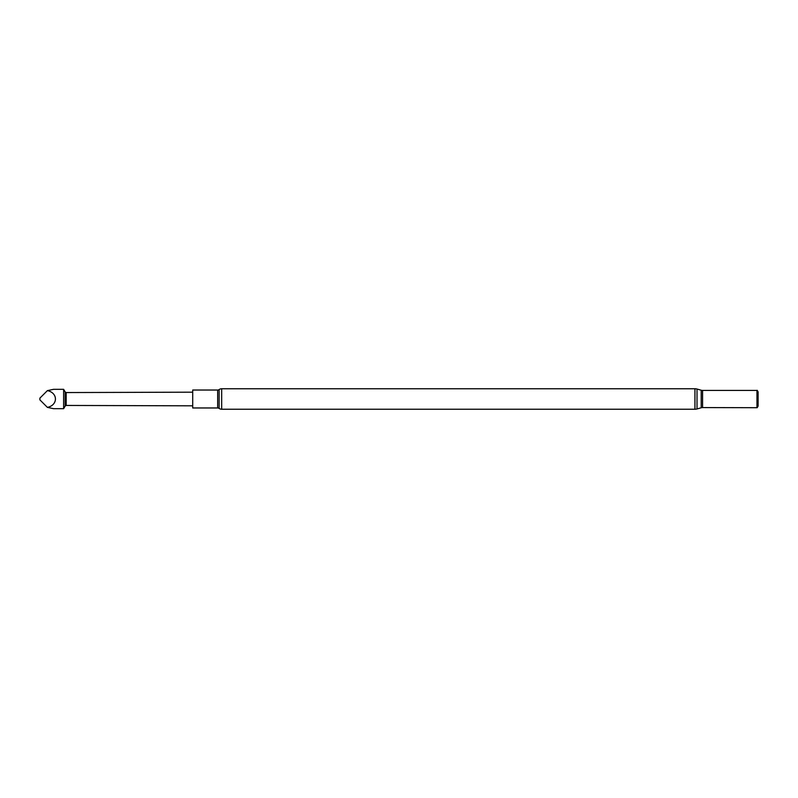 <?xml version="1.0" encoding="UTF-8"?>
<svg xmlns="http://www.w3.org/2000/svg" width="798" height="798" viewBox="0 0 798 798"><rect width="100%" height="100%" fill="white"/><g stroke="black" fill="none" stroke-linecap="round" stroke-linejoin="round"><path stroke-width="1.2" d="M47.401 407.379L53.536 408.676L63.631 408.676L63.631 389.324L53.536 389.324L47.401 390.621C58.094 392.845 58.094 405.155 47.401 407.379L39.9 399.878L39.9 398.122L47.401 390.621M65.167 391.968L66.184 392.556L66.184 405.444L65.167 406.032L65.167 391.968L63.631 389.324M65.167 406.032L63.631 408.676M66.184 405.444L192.707 405.823M66.184 392.556L192.707 392.177M756.963 407.579L756.963 390.421L702.579 390.421A5.097 5.097 0 0 1 701.203 390.222L697.013 389.045A7.641 7.641 0 0 0 694.938 388.766L221.674 388.766A4.379 4.379 0 0 0 219.141 389.564A2.544 2.544 0 0 1 217.664 390.032L192.707 390.032L192.707 407.968L217.664 407.968A2.544 2.544 0 0 1 219.141 408.436A4.379 4.379 0 0 0 221.674 409.234L694.938 409.234A7.641 7.641 0 0 0 697.013 408.955L701.203 407.778A5.097 5.097 0 0 1 702.579 407.579L757.182 407.708L757.182 390.292L758.1 391.878L758.1 406.122L757.182 407.708M217.664 390.032L217.664 407.968M219.141 389.564L219.141 408.436M221.674 388.766L221.674 409.234M702.579 390.421L702.579 407.579M701.203 390.222L701.203 407.778M697.013 389.045L697.013 408.955M694.938 388.766L694.938 409.234"/></g></svg>
